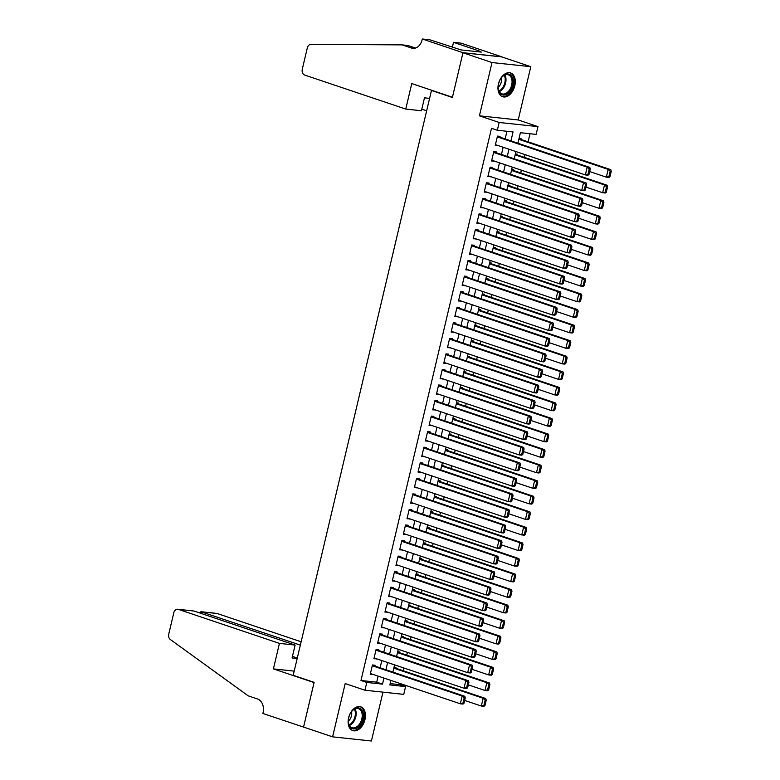 <?xml version="1.0" encoding="UTF-8"?>
<svg xmlns="http://www.w3.org/2000/svg" width="780" height="780" viewBox="0 0 780 780"><rect width="100%" height="100%" fill="white"/><g stroke="black" fill="none" stroke-linecap="round" stroke-linejoin="round"><path stroke-width="1.17" d="M364.962 719.579A12.538 8.112 108.6 0 0 360.789 706.817A12.538 8.112 108.6 0 0 348.601 717.834A12.538 8.112 108.6 0 0 352.784 730.587A12.538 8.112 108.6 0 0 364.962 719.579M514.81 85.712A12.538 8.112 108.6 0 0 510.627 72.949A12.538 8.112 108.6 0 0 498.44 83.967A12.538 8.112 108.6 0 0 502.622 96.72A12.538 8.112 108.6 0 0 514.81 85.712M390.166 683.611L399.779 684.635L405.59 686.595L403.757 694.375L364.942 690.222L366.785 682.451L382.512 684.128L383.945 678.083M432.569 90.568L431.467 90.451L293.212 675.314L314.125 682.354L303.556 727.077L332.602 736.846L371.407 741L382.96 692.152M431.467 90.451L452.38 97.49L462.959 52.767L501.764 56.911L530.809 66.69L492.005 62.546L479.407 115.82L499.161 122.47L537.966 126.614L536.123 134.394L520.396 132.707L517.91 143.218M479.407 115.82L518.212 119.964L530.809 66.69M518.212 119.964L537.966 126.614M399.779 684.635L400.052 683.504M403.075 670.702L403.728 667.943M406.75 655.151L407.404 652.392M410.426 639.59L411.079 636.841M414.112 624.039L414.755 621.28M417.787 608.478L418.441 605.728M421.463 592.927L422.116 590.167M425.139 577.375L425.792 574.616M428.815 561.815L429.468 559.065M432.49 546.263L433.144 543.504M436.166 530.712L436.819 527.953M439.852 515.151L440.495 512.401M443.527 499.6L444.171 496.84M447.203 484.039L447.856 481.289M450.879 468.488L451.532 465.728M454.555 452.936L455.208 450.177M458.231 437.375L458.884 434.626M461.906 421.824L462.56 419.065M465.582 406.263L466.235 403.514M469.267 390.712L469.911 387.952M472.943 375.16L473.596 372.401M476.619 359.599L477.272 356.85M480.295 344.048L480.948 341.289M483.97 328.497L484.624 325.738M487.646 312.936L488.299 310.186M491.322 297.385L491.975 294.625M495.007 281.824L495.651 279.074M498.683 266.273L499.327 263.513M502.359 250.721L503.012 247.962M506.035 235.16L506.688 232.411M509.71 219.609L510.364 216.85M513.386 204.058L514.039 201.298M517.062 188.497L517.715 185.737M520.738 172.945L521.391 170.186M524.423 157.384L525.067 154.635M528.099 141.833L530.01 133.741M462.959 52.767L492.005 62.546M374.878 666.032L375.063 665.252L372.44 664.969L370.237 674.3L372.908 674.368M378.553 650.471L378.739 649.701L376.116 649.418L373.912 658.749L376.584 658.808M382.229 634.92L382.415 634.14L379.792 633.857L377.588 643.198L380.26 643.256M385.905 619.369L386.09 618.589L383.468 618.306L381.264 627.637L383.935 627.695M389.59 603.808L389.766 603.028L387.143 602.755L384.94 612.085L387.611 612.144M393.266 588.257L393.452 587.476L390.829 587.194L388.615 596.524L391.297 596.593M396.942 572.696L397.127 571.925L394.505 571.642L392.291 580.973L394.973 581.032M400.618 557.144L400.803 556.364L398.18 556.082L395.977 565.422L398.648 565.481M404.293 541.593L404.479 540.813L401.856 540.53L399.652 549.861L402.324 549.929M407.969 526.032L408.154 525.252L405.532 524.979L403.328 534.31L406 534.368M411.645 510.481L411.83 509.701L409.207 509.418L407.004 518.758L409.675 518.817M415.321 494.92L415.506 494.149L412.883 493.867L410.68 503.197L413.351 503.256M419.006 479.369L419.182 478.589L416.569 478.315L414.356 487.646L417.037 487.705M422.682 463.817L422.867 463.037L420.244 462.755L418.031 472.085L420.712 472.154M426.358 448.256L426.543 447.486L423.92 447.203L421.717 456.534L424.388 456.592M430.034 432.705L430.219 431.925L427.596 431.642L425.392 440.983L428.064 441.041M433.709 417.154L433.894 416.374L431.272 416.091L429.068 425.422L431.74 425.48M437.385 401.593L437.57 400.813L434.947 400.54L432.744 409.87L435.415 409.929M441.061 386.041L441.246 385.261L438.623 384.979L436.42 394.31L439.091 394.378M444.746 370.481L444.922 369.71L442.299 369.427L440.095 378.758L442.767 378.817M448.422 354.929L448.607 354.149L445.985 353.876L443.771 363.207L446.452 363.265M452.098 339.378L452.283 338.598L449.66 338.315L447.447 347.646L450.128 347.714M455.773 323.817L455.959 323.037L453.336 322.764L451.132 332.095L453.804 332.153M459.449 308.266L459.635 307.486L457.012 307.203L454.808 316.543L457.48 316.602M463.125 292.705L463.31 291.935L460.688 291.652L458.484 300.982L461.156 301.041M466.801 277.154L466.986 276.373L464.363 276.101L462.16 285.431L464.831 285.49M470.476 261.602L470.662 260.822L468.039 260.54L465.835 269.87L468.507 269.939M474.162 246.041L474.337 245.271L471.724 244.988L469.511 254.319L472.192 254.377M477.838 230.49L478.023 229.71L475.4 229.427L473.187 238.768L475.868 238.826M481.514 214.939L481.699 214.159L479.076 213.876L476.873 223.207L479.544 223.265M485.189 199.378L485.374 198.598L482.752 198.325L480.548 207.655L483.22 207.714M488.865 183.826L489.05 183.047L486.427 182.764L484.224 192.104L486.895 192.163M492.541 168.266L492.726 167.495L490.103 167.213L487.9 176.543L490.571 176.602M496.216 152.714L496.402 151.934L493.779 151.661L491.575 160.992L494.247 161.05M520.874 139.405L521.059 138.626L519.051 138.411M517.198 154.957L517.384 154.177L515.365 153.962M513.523 170.508L513.708 169.738L511.69 169.523M509.847 186.069L510.023 185.289L508.014 185.075M506.161 201.62L506.347 200.84L504.338 200.626M502.486 217.181L502.671 216.401L500.662 216.187M498.81 232.732L498.995 231.952L496.987 231.738M495.134 248.284L495.319 247.514L493.311 247.299M491.459 263.845L491.644 263.065L489.625 262.85M487.783 279.396L487.968 278.616L485.95 278.401M484.107 294.947L484.292 294.177L482.274 293.962M480.431 310.508L480.607 309.728L478.598 309.514M476.746 326.06L476.931 325.279L474.923 325.065M473.07 341.62L473.255 340.84L471.247 340.626M469.394 357.172L469.579 356.392L467.571 356.177M465.719 372.723L465.904 371.953L463.895 371.738M462.043 388.284L462.228 387.504L460.21 387.29M458.367 403.835L458.552 403.055L456.534 402.841M454.691 419.396L454.867 418.616L452.858 418.402M451.015 434.947L451.191 434.168L449.183 433.953M447.33 450.499L447.515 449.728L445.507 449.504M443.654 466.06L443.84 465.28L441.831 465.065M439.978 481.611L440.164 480.831L438.155 480.616M436.303 497.162L436.488 496.392L434.47 496.177M432.627 512.723L432.812 511.943L430.794 511.729M428.951 528.274L429.136 527.495L427.118 527.28M425.276 543.835L425.451 543.056L423.442 542.841M421.59 559.387L421.775 558.607L419.767 558.392M417.914 574.938L418.099 574.168L416.091 573.953M414.238 590.499L414.424 589.719L412.415 589.505M410.563 606.05L410.748 605.27L408.74 605.056M406.887 621.611L407.072 620.831L405.054 620.617M403.211 637.163L403.397 636.383L401.378 636.168M399.535 652.714L399.711 651.943L397.702 651.719M394.027 667.28L396.035 667.495L395.86 668.275M510.939 140.878L513.055 131.927L497.318 130.24L491.507 128.291L360.974 680.492L376.711 682.168L378.134 676.124M380.104 667.787L381.81 660.572M383.789 652.236L385.495 645.011M387.465 636.675L389.171 629.46M391.141 621.124L392.847 613.909M394.816 605.572L396.523 598.348M398.492 590.011L400.198 582.797M402.168 574.46L403.874 567.236M405.844 558.909L407.55 551.684M409.519 543.348L411.226 536.133M413.205 527.797L414.911 520.572M416.881 512.236L418.587 505.021M420.556 496.685L422.263 489.469M424.232 481.133L425.938 473.909M427.908 465.572L429.614 458.357M431.584 450.021L433.29 442.796M435.26 434.46L436.966 427.245M438.945 418.909L440.651 411.694M442.621 403.357L444.327 396.133M446.296 387.796L448.003 380.581M449.972 372.245L451.678 365.02M453.648 356.694L455.354 349.469M457.324 341.133L459.03 333.918M460.999 325.582L462.706 318.357M464.675 310.021L466.381 302.806M468.361 294.469L470.067 287.255M472.036 278.918L473.743 271.694M475.712 263.357L477.418 256.142M479.388 247.806L481.094 240.581M483.064 232.245L484.77 225.03M486.74 216.694L488.446 209.479M490.415 201.143L492.122 193.918M494.091 185.582L495.807 178.367M497.776 170.03L499.483 162.805M501.452 154.479L503.158 147.254M505.128 138.918L506.932 131.274M499.902 137.163L500.077 136.383L497.455 136.1L495.251 145.431L497.923 145.499M364.942 690.222L345.199 683.572L332.602 736.846M360.974 680.492L366.785 682.451M497.318 130.24L499.161 122.47M390.916 680.423L389.854 684.918L405.59 686.595M515.941 151.554L514.234 158.779M512.265 167.115L510.559 174.33M508.579 182.666L506.873 189.891M504.904 198.227L503.197 205.442M501.228 213.778L499.522 220.993M497.552 229.33L495.846 236.554M493.877 244.891L492.17 252.106M490.201 260.442L488.494 267.667M486.525 275.993L484.819 283.218M482.849 291.554L481.143 298.769M479.164 307.106L477.457 314.33M475.488 322.666L473.782 329.881M471.812 338.218L470.106 345.433M468.136 353.769L466.43 360.994M464.461 369.33L462.755 376.545M460.785 384.881L459.079 392.106M457.109 400.442L455.403 407.657M453.424 415.994L451.717 423.209M449.748 431.545L448.042 438.769M446.072 447.106L444.366 454.321M442.397 462.657L440.69 469.882M438.721 478.208L437.014 485.433M435.045 493.769L433.339 500.984M431.369 509.32L429.663 516.545M427.694 524.882L425.987 532.096M424.008 540.433L422.302 547.648M420.332 555.984L418.626 563.209M416.656 571.545L414.95 578.76M412.981 587.096L411.274 594.321M409.305 602.657L407.599 609.872M405.629 618.208L403.923 625.423M401.953 633.76L400.247 640.984M398.268 649.321L396.562 656.536M394.592 664.872L392.886 672.097M385.915 669.747L387.621 662.522M389.59 654.186L391.297 646.971M393.266 638.635L394.973 631.42M396.952 623.083L398.658 615.859M400.627 607.523L402.334 600.308M404.303 591.971L406.01 584.746M407.979 576.41L409.685 569.195M411.655 560.859L413.361 553.644M415.331 545.308L417.037 538.083M419.006 529.747L420.712 522.532M422.692 514.196L424.398 506.971M426.368 498.644L428.074 491.419M430.043 483.083L431.75 475.868M433.719 467.532L435.425 460.307M437.395 451.971L439.101 444.756M441.07 436.42L442.777 429.205M444.746 420.869L446.452 413.644M448.422 405.308L450.128 398.093M452.107 389.756L453.814 382.531M455.783 374.205L457.49 366.98M459.459 358.644L461.165 351.429M463.135 343.093L464.841 335.868M466.81 327.532L468.517 320.317M470.486 311.981L472.192 304.765M474.162 296.429L475.868 289.204M477.838 280.868L479.554 273.653M481.523 265.317L483.229 258.092M485.199 249.756L486.905 242.541M488.875 234.205L490.581 226.99M492.55 218.653L494.257 211.429M496.226 203.093L497.933 195.877M499.902 187.541L501.608 180.316M503.578 171.99L505.284 164.765M507.263 156.429L508.969 149.214M376.711 682.168L382.512 684.128M495.388 144.875L497.874 145.714M491.712 160.436L494.198 161.265M488.026 175.987L490.523 176.826M484.351 191.539L486.847 192.377M480.675 207.1L483.171 207.938M476.999 222.651L479.485 223.489M473.323 238.202L475.81 239.041M469.648 253.763L472.134 254.602M465.972 269.315L468.458 270.153M462.296 284.875L464.782 285.714M458.611 300.427L461.107 301.265M454.935 315.978L457.431 316.816M451.259 331.539L453.755 332.377M447.584 347.09L450.07 347.929M443.908 362.651L446.394 363.48M440.232 378.202L442.718 379.041M436.556 393.754L439.043 394.592M432.871 409.315L435.367 410.153M429.195 424.866L431.691 425.704M425.519 440.417L428.015 441.256M421.844 455.978L424.33 456.817M418.168 471.529L420.654 472.368M414.492 487.09L416.978 487.929M410.816 502.642L413.302 503.48M407.14 518.193L409.627 519.032M403.455 533.754L405.951 534.592M399.779 549.305L402.275 550.144M396.103 564.856L398.599 565.695M392.428 580.417L394.914 581.256M388.752 595.969L391.238 596.807M385.076 611.53L387.562 612.368M381.401 627.081L383.887 627.919M377.715 642.632L380.211 643.471M374.039 658.193L376.535 659.032M370.363 673.745L372.86 674.583M497.279 136.88L587.203 167.144L589.826 167.427L497.406 136.325M588.978 174.466L587.983 175.207L585.361 174.925L587.203 167.144L589.222 168.909L587.935 174.349L588.978 174.466L590.265 169.016L589.222 168.909M495.436 144.661L585.361 174.925L587.935 174.349M589.826 167.427L590.265 169.016M609.96 176.709L611.247 171.259L610.194 171.151L608.907 176.592L609.96 176.709L608.956 177.45L606.333 177.167L589.67 171.561M518.837 139.318L608.176 169.387L610.798 169.669L518.963 138.762M608.907 176.592L606.333 177.167L608.176 169.387L610.194 171.151M611.247 171.259L610.798 169.669M498.322 89.125A10.852 7.02 -71.4 0 1 498.215 88.062A10.852 7.02 -71.4 0 1 501.881 77.181A10.852 7.02 -71.4 0 1 513.065 79.93A10.852 7.02 -71.4 0 1 507.088 94A10.852 7.02 -71.4 0 1 498.322 89.125M498.206 87.828A10.052 6.503 108.6 0 0 498.284 88.588A10.052 6.503 108.6 0 0 501.91 93.853A10.052 6.503 108.6 0 0 509.252 90.363A10.052 6.503 108.6 0 0 511.943 80.077A10.052 6.503 108.6 0 0 508.316 74.802A10.052 6.503 108.6 0 0 501.725 77.366M498.196 87.253A7.156 4.631 108.6 0 0 501.491 78.448A7.156 4.631 108.6 0 0 501.374 77.815M501.774 96.349A12.46 8.063 108.6 0 0 510.861 91.962A12.46 8.063 108.6 0 0 514.157 79.248A12.46 8.063 108.6 0 0 509.73 72.735M348.485 722.982A10.852 7.02 -71.4 0 1 348.377 721.929A10.852 7.02 -71.4 0 1 352.034 711.048A10.852 7.02 -71.4 0 1 363.226 713.798A10.852 7.02 -71.4 0 1 357.25 727.867A10.852 7.02 -71.4 0 1 348.485 722.982M348.368 721.695A10.052 6.503 108.6 0 0 348.445 722.446A10.052 6.503 108.6 0 0 352.072 727.721A10.052 6.503 108.6 0 0 359.414 724.22A10.052 6.503 108.6 0 0 362.096 713.944A10.052 6.503 108.6 0 0 358.478 708.669A10.052 6.503 108.6 0 0 351.887 711.233M348.348 721.12A7.156 4.631 108.6 0 0 351.653 712.316A7.156 4.631 108.6 0 0 351.536 711.682M351.936 730.216A12.46 8.063 108.6 0 0 361.013 725.829A12.46 8.063 108.6 0 0 364.319 713.115A12.46 8.063 108.6 0 0 359.892 706.602M405.746 109.073L304.668 75.056A4.826 3.637 -83.9 0 1 302.289 69.215L307.3 47.98A4.826 3.637 -83.9 0 1 311.025 44.343L402.11 44.879L411.401 48.009A11.251 8.492 -83.9 0 0 412.776 48.311A11.251 8.492 -83.9 0 0 422.107 39.858L422.311 39L462.969 52.689L452.439 97.256L411.772 83.567L405.746 109.073L421.424 110.75L424.476 97.841L429.595 98.387M402.11 44.879L407.852 45.493L415.438 48.048M462.969 52.689L501.784 56.833L461.116 43.153L453.511 42.334L479.534 51.1L477.857 50.914L477.672 51.695M422.311 39L429.916 39.809L461.107 49.93L481.348 52.094L477.857 50.914M426.66 110.799L421.805 109.171M453.511 42.334L452.322 47.356M301.139 641.784L217.172 613.509L201.484 611.842L201.113 613.421M300.349 645.118L200.938 611.715L216.577 613.382A4.826 3.637 96.1 0 1 217.172 613.509M303.537 727.155L314.067 682.588L273.41 668.899L279.435 643.393L178.357 609.365A4.826 3.637 -83.9 0 0 177.772 609.239A4.826 3.637 -83.9 0 0 173.774 612.856L168.753 634.091A4.826 3.637 -83.9 0 0 170.332 639.512L248.225 695.858L257.517 698.987A11.251 8.492 96.1 0 1 263.075 712.608L262.87 713.466L303.898 727.194M273.41 668.899L294.206 671.122M279.435 643.393L295.123 645.07L292.071 657.979L297.18 658.525M295.123 645.07L194.044 611.042L178.357 609.365M297.297 658.027L292.442 656.389M177.772 609.239L194.044 611.042M199.514 612.885L200.938 611.715M493.594 152.431L583.518 182.705L586.141 182.988L493.73 151.876M585.302 190.018L584.308 190.759L581.685 190.486L583.518 182.705L585.546 184.46L584.259 189.91L585.302 190.018L586.589 184.577L585.546 184.46M491.761 160.212L581.685 190.486L584.259 189.91M586.141 182.988L586.589 184.577M489.918 167.993L579.842 198.256L582.465 198.539L490.055 167.427M581.626 205.579L580.632 206.32L578.009 206.037L579.842 198.256L581.87 200.021L580.583 205.462L581.626 205.579L582.913 200.128L581.87 200.021M488.085 175.763L578.009 206.037L580.583 205.462M582.465 198.539L582.913 200.128M486.242 183.544L576.167 213.817L578.789 214.091L486.379 182.988M577.951 221.13L576.956 221.871L574.333 221.588L576.167 213.817L578.185 215.572L576.898 221.013L577.951 221.13L579.238 215.689L578.185 215.572M484.409 191.324L574.333 221.588L576.898 221.013M578.789 214.091L579.238 215.689M482.566 199.095L572.491 229.369L575.114 229.651L482.703 198.539M574.275 236.681L573.271 237.422L570.648 237.149L572.491 229.369L574.509 231.124L573.222 236.574L574.275 236.681L575.562 231.241L574.509 231.124M480.733 206.875L570.648 237.149L573.222 236.574M575.114 229.651L575.562 231.241M606.284 192.26L607.571 186.82L606.518 186.703L605.231 192.153L606.284 192.26L605.28 193.001L602.657 192.728L585.995 187.112M515.151 154.869L604.5 184.948L607.123 185.23L515.288 154.313M605.231 192.153L602.657 192.728L604.5 184.948L606.518 186.703M607.571 186.82L607.123 185.23M602.608 207.821L603.895 202.371L602.842 202.264L601.556 207.704L602.608 207.821L601.604 208.562L598.981 208.28L582.319 202.663M511.475 170.43L600.824 200.499L603.447 200.782L511.612 169.864M601.556 207.704L598.981 208.28L600.824 200.499L602.842 202.264M603.895 202.371L603.447 200.782M598.933 223.373L600.22 217.932L599.167 217.815L597.88 223.255L598.933 223.373L597.928 224.114L595.306 223.831L578.643 218.224M507.8 185.981L597.149 216.06L599.771 216.333L507.936 185.425M597.88 223.255L595.306 223.831L597.149 216.06L599.167 217.815M600.22 217.932L599.771 216.333M595.247 238.924L596.534 233.483L595.491 233.366L594.204 238.816L595.247 238.924L594.253 239.665L591.63 239.392L574.957 233.776M504.124 201.532L593.473 231.611L596.086 231.894L504.26 200.977M594.204 238.816L591.63 239.392L593.473 231.611L595.491 233.366M596.534 233.483L596.086 231.894M478.891 214.656L568.815 244.92L571.438 245.203L479.017 214.1M570.599 252.242L569.595 252.983L566.972 252.701L568.815 244.92L570.833 246.685L569.546 252.125L570.599 252.242L571.886 246.792L570.833 246.685M477.048 222.436L566.972 252.701L569.546 252.125M571.438 245.203L571.886 246.792M591.572 254.485L592.858 249.034L591.815 248.927L590.528 254.368L591.572 254.485L590.577 255.226L587.954 254.943L571.282 249.337M500.448 217.094L589.787 247.162L592.41 247.445L500.575 216.538M590.528 254.368L587.954 254.943L589.787 247.162L591.815 248.927M592.858 249.034L592.41 247.445M475.215 230.207L565.139 260.481L567.762 260.764L475.342 229.651M566.923 267.793L565.919 268.535L563.297 268.252L565.139 260.481L567.158 262.236L565.87 267.686L566.923 267.793L568.21 262.353L567.158 262.236M473.372 237.988L563.297 268.252L565.87 267.686M567.762 260.764L568.21 262.353M587.896 270.036L589.183 264.596L588.139 264.478L586.852 269.929L587.896 270.036L586.901 270.777L584.279 270.494L567.606 264.888M496.772 232.645L586.111 262.724L588.734 263.006L496.899 232.089M586.852 269.929L584.279 270.494L586.111 262.724L588.139 264.478M589.183 264.596L588.734 263.006M471.539 245.768L561.463 276.032L564.086 276.315L471.666 245.203M563.248 283.345L562.243 284.096L559.621 283.813L561.463 276.032L563.482 277.797L562.195 283.238L563.248 283.345L564.535 277.904L563.482 277.797M469.697 253.539L559.621 283.813L562.195 283.238M564.086 276.315L564.535 277.904M584.22 285.587L585.507 280.147L584.454 280.04L583.167 285.48L584.22 285.587L583.225 286.338L580.603 286.055L563.93 280.439M493.096 248.206L582.436 278.275L585.058 278.558L493.223 247.64M583.167 285.48L580.603 286.055L582.436 278.275L584.454 280.04M585.507 280.147L585.058 278.558M467.863 261.319L557.788 291.593L560.401 291.866L467.99 260.764M559.562 298.906L558.568 299.647L555.945 299.364L557.788 291.593L559.806 293.348L558.519 298.789L559.562 298.906L560.849 293.456L559.806 293.348M466.021 269.1L555.945 299.364L558.519 298.789M560.401 291.866L560.849 293.456M580.544 301.148L581.831 295.698L580.778 295.591L579.491 301.031L580.544 301.148L579.54 301.889L576.917 301.606L560.255 296M489.411 263.757L578.76 293.836L581.383 294.109L489.548 263.201M579.491 301.031L576.917 301.606L578.76 293.836L580.778 295.591M581.831 295.698L581.383 294.109M464.178 276.871L554.102 307.144L556.725 307.427L464.315 276.315M555.886 314.457L554.892 315.198L552.269 314.925L554.102 307.144L556.13 308.899L554.843 314.35L555.886 314.457L557.173 309.017L556.13 308.899M462.345 284.651L552.269 314.925L554.843 314.35M556.725 307.427L557.173 309.017M576.868 316.7L578.155 311.259L577.102 311.142L575.816 316.592L576.868 316.7L575.864 317.44L573.242 317.168L556.579 311.552M485.735 279.308L575.084 309.387L577.707 309.67L485.872 278.752M575.816 316.592L573.242 317.168L575.084 309.387L577.102 311.142M578.155 311.259L577.707 309.67M460.502 292.432L550.426 322.696L553.049 322.978L460.639 291.876M552.211 330.018L551.216 330.759L548.593 330.476L550.426 322.696L552.454 324.46L551.167 329.901L552.211 330.018L553.498 324.568L552.454 324.46M458.669 300.202L548.593 330.476L551.167 329.901M553.049 322.978L553.498 324.568M573.193 332.26L574.48 326.81L573.427 326.703L572.14 332.144L573.193 332.26L572.188 333.002L569.566 332.719L552.903 327.113M482.06 294.869L571.408 324.938L574.031 325.221L482.196 294.314M572.14 332.144L569.566 332.719L571.408 324.938L573.427 326.703M574.48 326.81L574.031 325.221M456.827 307.983L546.751 338.257L549.374 338.53L456.963 307.427M548.535 345.569L547.531 346.31L544.918 346.027L546.751 338.257L548.769 340.012L547.482 345.462L548.535 345.569L549.822 340.129L548.769 340.012M454.994 315.764L544.918 346.027L547.482 345.462M549.374 338.53L549.822 340.129M569.507 347.812L570.794 342.371L569.751 342.254L568.464 347.704L569.507 347.812L568.513 348.553L565.89 348.27L549.217 342.664M478.384 310.421L567.733 340.499L570.356 340.772L478.52 309.865M568.464 347.704L565.89 348.27L567.733 340.499L569.751 342.254M570.794 342.371L570.356 340.772M453.151 323.544L543.075 353.808L545.698 354.091L453.287 322.978M544.859 361.12L543.855 361.871L541.232 361.589L543.075 353.808L545.093 355.573L543.806 361.013L544.859 361.12L546.146 355.68L545.093 355.573M451.308 331.315L541.232 361.589L543.806 361.013M545.698 354.091L546.146 355.68M565.832 363.363L567.118 357.923L566.075 357.815L564.788 363.256L565.832 363.363L564.837 364.114L562.214 363.831L545.542 358.215M474.708 325.981L564.047 356.05L566.67 356.333L474.835 325.416M564.788 363.256L562.214 363.831L564.047 356.05L566.075 357.815M567.118 357.923L566.67 356.333M449.475 339.095L539.399 369.359L542.022 369.642L449.602 338.54M541.183 376.681L540.179 377.423L537.557 377.14L539.399 369.359L541.417 371.124L540.13 376.565L541.183 376.681L542.471 371.231L541.417 371.124M447.632 346.876L537.557 377.14L540.13 376.565M542.022 369.642L542.471 371.231M562.156 378.924L563.443 373.474L562.399 373.366L561.112 378.807L562.156 378.924L561.161 379.665L558.538 379.382L541.866 373.776M471.032 341.533L560.371 371.602L562.994 371.885L471.159 340.977M561.112 378.807L558.538 379.382L560.371 371.602L562.399 373.366M563.443 373.474L562.994 371.885M445.799 354.647L535.724 384.92L538.346 385.203L445.926 354.091M537.508 392.233L536.504 392.974L533.881 392.701L535.724 384.92L537.742 386.675L536.455 392.125L537.508 392.233L538.795 386.792L537.742 386.675M443.956 362.427L533.881 392.701L536.455 392.125M538.346 385.203L538.795 386.792M558.48 394.475L559.767 389.035L558.724 388.918L557.437 394.368L558.48 394.475L557.486 395.216L554.863 394.943L538.19 389.327M467.356 357.084L556.696 387.163L559.318 387.445L467.483 356.528M557.437 394.368L554.863 394.943L556.696 387.163L558.724 388.918M559.767 389.035L559.318 387.445M442.123 370.207L532.048 400.471L534.67 400.754L442.25 369.642M533.822 407.794L532.828 408.535L530.205 408.252L532.048 400.471L534.066 402.236L532.779 407.677L533.822 407.794L535.109 402.344L534.066 402.236M440.281 377.978L530.205 408.252L532.779 407.677M534.67 400.754L535.109 402.344M554.804 410.036L556.091 404.586L555.038 404.479L553.751 409.919L554.804 410.036L553.8 410.777L551.187 410.494L534.514 404.878M463.681 372.645L553.02 402.714L555.643 402.997L463.808 372.079M553.751 409.919L551.187 410.494L553.02 402.714L555.038 404.479M556.091 404.586L555.643 402.997M438.438 385.759L528.362 416.032L530.985 416.305L438.575 385.203M530.146 423.345L529.152 424.086L526.529 423.803L528.362 416.032L530.39 417.787L529.103 423.228L530.146 423.345L531.433 417.904L530.39 417.787M436.605 393.539L526.529 423.803L529.103 423.228M530.985 416.305L531.433 417.904M551.129 425.587L552.416 420.147L551.362 420.03L550.075 425.47L551.129 425.587L550.124 426.328L547.501 426.046L530.839 420.44M459.995 388.196L549.344 418.275L551.967 418.548L460.132 387.64M550.075 425.47L547.501 426.046L549.344 418.275L551.362 420.03M552.416 420.147L551.967 418.548M434.762 401.31L524.687 431.584L527.309 431.866L434.899 400.754M526.471 438.896L525.476 439.637L522.853 439.364L524.687 431.584L526.715 433.339L525.428 438.789L526.471 438.896L527.758 433.456L526.715 433.339M432.929 409.09L522.853 439.364L525.428 438.789M527.309 431.866L527.758 433.456M547.453 441.139L548.74 435.698L547.687 435.581L546.4 441.031L547.453 441.139L546.448 441.88L543.826 441.607L527.163 435.991M456.319 403.748L545.668 433.826L548.291 434.109L456.456 403.192M546.4 441.031L543.826 441.607L545.668 433.826L547.687 435.581M548.74 435.698L548.291 434.109M431.087 416.871L521.011 447.135L523.633 447.418L431.223 416.315M522.795 454.457L521.8 455.198L519.178 454.915L521.011 447.135L523.029 448.9L521.742 454.34L522.795 454.457L524.082 449.007L523.029 448.9M429.253 424.642L519.178 454.915L521.742 454.34M523.633 447.418L524.082 449.007M543.777 456.7L545.064 451.249L544.011 451.142L542.724 456.583L543.777 456.7L542.773 457.441L540.15 457.158L523.487 451.552M452.644 419.308L541.993 449.377L544.615 449.66L452.78 418.753M542.724 456.583L540.15 457.158L541.993 449.377L544.011 451.142M545.064 451.249L544.615 449.66M427.411 432.422L517.335 462.696L519.958 462.979L427.547 431.866M519.119 470.008L518.115 470.749L515.492 470.467L517.335 462.696L519.353 464.451L518.066 469.901L519.119 470.008L520.406 464.568L519.353 464.451M425.578 440.203L515.492 470.467L518.066 469.901M519.958 462.979L520.406 464.568M540.091 472.251L541.379 466.81L540.335 466.694L539.048 472.144L540.091 472.251L539.097 472.992L536.474 472.709L519.802 467.103M448.968 434.86L538.317 464.938L540.93 465.221L449.104 434.304M539.048 472.144L536.474 472.709L538.317 464.938L540.335 466.694M541.379 466.81L540.93 465.221M423.735 447.983L513.659 478.247L516.282 478.53L423.862 447.418M515.443 485.56L514.439 486.31L511.817 486.028L513.659 478.247L515.678 480.012L514.39 485.452L515.443 485.56L516.731 480.119L515.678 480.012M421.892 455.754L511.817 486.028L514.39 485.452M516.282 478.53L516.731 480.119M536.416 487.802L537.703 482.362L536.659 482.255L535.373 487.695L536.416 487.802L535.421 488.553L532.798 488.27L516.126 482.654M445.292 450.421L534.632 480.49L537.254 480.773L445.419 449.855M535.373 487.695L532.798 488.27L534.632 480.49L536.659 482.255M537.703 482.362L537.254 480.773M420.059 463.534L509.983 493.808L512.606 494.081L420.186 462.979M511.768 501.121L510.764 501.862L508.141 501.579L509.983 493.808L512.002 495.563L510.715 501.004L511.768 501.121L513.055 495.671L512.002 495.563M418.216 471.315L508.141 501.579L510.715 501.004M512.606 494.081L513.055 495.671M532.74 503.363L534.027 497.913L532.984 497.806L531.697 503.246L532.74 503.363L531.745 504.104L529.123 503.822L512.45 498.215M441.616 465.972L530.956 496.051L533.578 496.324L441.743 465.416M531.697 503.246L529.123 503.822L530.956 496.051L532.984 497.806M534.027 497.913L533.578 496.324M416.383 479.086L506.308 509.359L508.93 509.642L416.51 478.53M508.092 516.672L507.088 517.413L504.465 517.14L506.308 509.359L508.326 511.115L507.039 516.565L508.092 516.672L509.379 511.232L508.326 511.115M414.541 486.866L504.465 517.14L507.039 516.565M508.93 509.642L509.379 511.232M529.064 518.914L530.351 513.474L529.298 513.357L528.011 518.807L529.064 518.914L528.07 519.655L525.447 519.383L508.775 513.767M437.941 481.523L527.28 511.602L529.903 511.885L438.067 480.967M528.011 518.807L525.447 519.383L527.28 511.602L529.298 513.357M530.351 513.474L529.903 511.885M412.708 494.647L502.632 524.911L505.245 525.193L412.834 494.081M504.406 532.233L503.412 532.974L500.789 532.691L502.632 524.911L504.65 526.675L503.363 532.116L504.406 532.233L505.693 526.783L504.65 526.675M410.865 502.417L500.789 532.691L503.363 532.116M505.245 525.193L505.693 526.783M525.389 534.475L526.675 529.025L525.623 528.918L524.335 534.358L525.389 534.475L524.384 535.216L521.761 534.934L505.099 529.327M434.255 497.084L523.604 527.153L526.227 527.436L434.392 496.529M524.335 534.358L521.761 534.934L523.604 527.153L525.623 528.918M526.675 529.025L526.227 527.436M409.022 510.198L498.947 540.472L501.569 540.745L409.159 509.642M500.731 547.784L499.736 548.525L497.113 548.242L498.947 540.472L500.975 542.227L499.688 547.667L500.731 547.784L502.018 542.344L500.975 542.227M407.189 517.978L497.113 548.242L499.688 547.667M501.569 540.745L502.018 542.344M521.713 550.027L523 544.586L521.947 544.469L520.66 549.91L521.713 550.027L520.708 550.768L518.086 550.485L501.423 544.879M430.579 512.635L519.928 542.714L522.551 542.987L430.716 512.08M520.66 549.91L518.086 550.485L519.928 542.714L521.947 544.469M523 544.586L522.551 542.987M405.346 525.749L495.271 556.023L497.894 556.306L405.483 525.193M497.055 563.335L496.06 564.086L493.438 563.803L495.271 556.023L497.299 557.778L496.012 563.228L497.055 563.335L498.342 557.895L497.299 557.778M403.514 533.53L493.438 563.803L496.012 563.228M497.894 556.306L498.342 557.895M518.037 565.578L519.324 560.137L518.271 560.02L516.984 565.471L518.037 565.578L517.033 566.329L514.41 566.046L497.747 560.43M426.904 528.187L516.253 558.265L518.875 558.548L427.04 527.631M516.984 565.471L514.41 566.046L516.253 558.265L518.271 560.02M519.324 560.137L518.875 558.548M401.671 541.31L491.595 571.574L494.218 571.857L401.807 540.755M493.379 578.896L492.375 579.637L489.762 579.355L491.595 571.574L493.613 573.339L492.326 578.779L493.379 578.896L494.666 573.446L493.613 573.339M399.838 549.091L489.762 579.355L492.326 578.779M494.218 571.857L494.666 573.446M514.351 581.139L515.639 575.689L514.595 575.582L513.308 581.022L514.351 581.139L513.357 581.88L510.734 581.597L494.062 575.991M423.228 543.748L512.577 573.817L515.2 574.1L423.365 543.192M513.308 581.022L510.734 581.597L512.577 573.817L514.595 575.582M515.639 575.689L515.2 574.1M397.995 556.861L487.919 587.135L490.542 587.418L398.131 556.306M489.703 594.448L488.699 595.189L486.077 594.916L487.919 587.135L489.938 588.89L488.651 594.341L489.703 594.448L490.99 589.007L489.938 588.89M396.152 564.642L486.077 594.916L488.651 594.341M490.542 587.418L490.99 589.007M510.676 596.69L511.963 591.25L510.919 591.133L509.633 596.583L510.676 596.69L509.681 597.431L507.058 597.158L490.386 591.542M419.552 559.299L508.892 589.378L511.514 589.66L419.679 558.743M509.633 596.583L507.058 597.158L508.892 589.378L510.919 591.133M511.963 591.25L511.514 589.66M394.319 572.423L484.244 602.687L486.866 602.969L394.446 571.857M486.028 610.009L485.023 610.75L482.401 610.467L484.244 602.687L486.262 604.451L484.975 609.892L486.028 610.009L487.315 604.558L486.262 604.451M392.476 580.193L482.401 610.467L484.975 609.892M486.866 602.969L487.315 604.558M507 612.251L508.287 606.801L507.244 606.694L505.957 612.134L507 612.251L506.005 612.992L503.383 612.709L486.71 607.093M415.877 574.86L505.216 604.929L507.839 605.212L416.003 574.294M505.957 612.134L503.383 612.709L505.216 604.929L507.244 606.694M508.287 606.801L507.839 605.212M390.644 587.974L480.568 618.248L483.19 618.52L390.77 587.418M482.352 625.56L481.348 626.301L478.725 626.018L480.568 618.248L482.586 620.002L481.299 625.443L482.352 625.56L483.639 620.12L482.586 620.002M388.801 595.754L478.725 626.018L481.299 625.443M483.19 618.52L483.639 620.12M503.324 627.803L504.611 622.362L503.568 622.245L502.281 627.685L503.324 627.803L502.33 628.543L499.707 628.261L483.034 622.654M412.201 590.411L501.54 620.49L504.163 620.763L412.327 589.856M502.281 627.685L499.707 628.261L501.54 620.49L503.568 622.245M504.611 622.362L504.163 620.763M386.968 603.525L476.892 633.799L479.515 634.082L387.094 602.969M478.666 641.111L477.672 641.852L475.049 641.579L476.892 633.799L478.91 635.554L477.623 641.004L478.666 641.111L479.953 635.671L478.91 635.554M385.125 611.306L475.049 641.579L477.623 641.004M479.515 634.082L479.953 635.671M499.649 643.354L500.935 637.913L499.883 637.796L498.595 643.246L499.649 643.354L498.644 644.095L496.031 643.822L479.359 638.206M408.525 605.962L497.864 636.041L500.487 636.324L408.652 605.407M498.595 643.246L496.031 643.822L497.864 636.041L499.883 637.796M500.935 637.913L500.487 636.324M383.282 619.086L473.206 649.35L475.829 649.633L383.419 618.53M474.991 656.672L473.996 657.413L471.373 657.13L473.206 649.35L475.235 651.115L473.947 656.555L474.991 656.672L476.278 651.222L475.235 651.115M381.449 626.857L471.373 657.13L473.947 656.555M475.829 649.633L476.278 651.222M495.973 658.915L497.26 653.465L496.207 653.357L494.92 658.798L495.973 658.915L494.969 659.656L492.346 659.373L475.683 653.767M404.84 621.524L494.188 651.592L496.811 651.875L404.976 620.968M494.92 658.798L492.346 659.373L494.188 651.592L496.207 653.357M497.26 653.465L496.811 651.875M379.606 634.637L469.531 664.911L472.154 665.194L379.743 634.082M471.315 672.224L470.32 672.965L467.698 672.682L469.531 664.911L471.559 666.666L470.272 672.116L471.315 672.224L472.602 666.783L471.559 666.666M377.773 642.418L467.698 672.682L470.272 672.116M472.154 665.194L472.602 666.783M492.297 674.466L493.584 669.025L492.531 668.908L491.244 674.359L492.297 674.466L491.293 675.207L488.67 674.924L472.007 669.318M401.164 637.075L490.513 667.154L493.135 667.436L401.3 636.519M491.244 674.359L488.67 674.924L490.513 667.154L492.531 668.908M493.584 669.025L493.135 667.436M375.931 650.198L465.855 680.462L468.478 680.745L376.067 649.633M467.639 687.775L466.645 688.525L464.022 688.243L465.855 680.462L467.873 682.227L466.596 687.667L467.639 687.775L468.926 682.334L467.873 682.227M374.098 657.969L464.022 688.243L466.596 687.667M468.478 680.745L468.926 682.334M488.621 690.017L489.908 684.577L488.855 684.469L487.568 689.91L488.621 690.017L487.617 690.768L484.994 690.485L468.331 684.869M397.488 652.636L486.837 682.705L489.46 682.987L397.625 652.07M487.568 689.91L484.994 690.485L486.837 682.705L488.855 684.469M489.908 684.577L489.46 682.987M372.255 665.75L462.179 696.023L464.802 696.296L372.392 665.194M463.964 703.336L462.959 704.077L460.337 703.794L462.179 696.023L464.197 697.778L462.91 703.219L463.964 703.336L465.25 697.885L464.197 697.778M370.422 673.53L460.337 703.794L462.91 703.219M464.802 696.296L465.25 697.885M484.936 705.578L486.223 700.128L485.18 700.021L483.892 705.461L484.936 705.578L483.941 706.319L481.319 706.036L464.646 700.43M393.812 668.187L483.161 698.266L485.774 698.539L393.949 667.631M483.892 705.461L481.319 706.036L483.161 698.266L485.18 700.021M486.223 700.128L485.774 698.539M504.884 75.016A10.052 6.503 -71.4 0 1 505.889 78.039A10.052 6.503 -71.4 0 1 499.298 91.611M498.976 90.997A9.721 6.289 108.6 0 0 505.089 77.981A9.721 6.289 108.6 0 0 504.25 75.309M355.036 708.883A10.052 6.503 -71.4 0 1 356.05 711.906A10.052 6.503 -71.4 0 1 349.459 725.468M349.138 724.854A9.721 6.289 108.6 0 0 355.251 711.847A9.721 6.289 108.6 0 0 354.412 709.176M414.19 48.301L411.401 48.009"/></g></svg>

